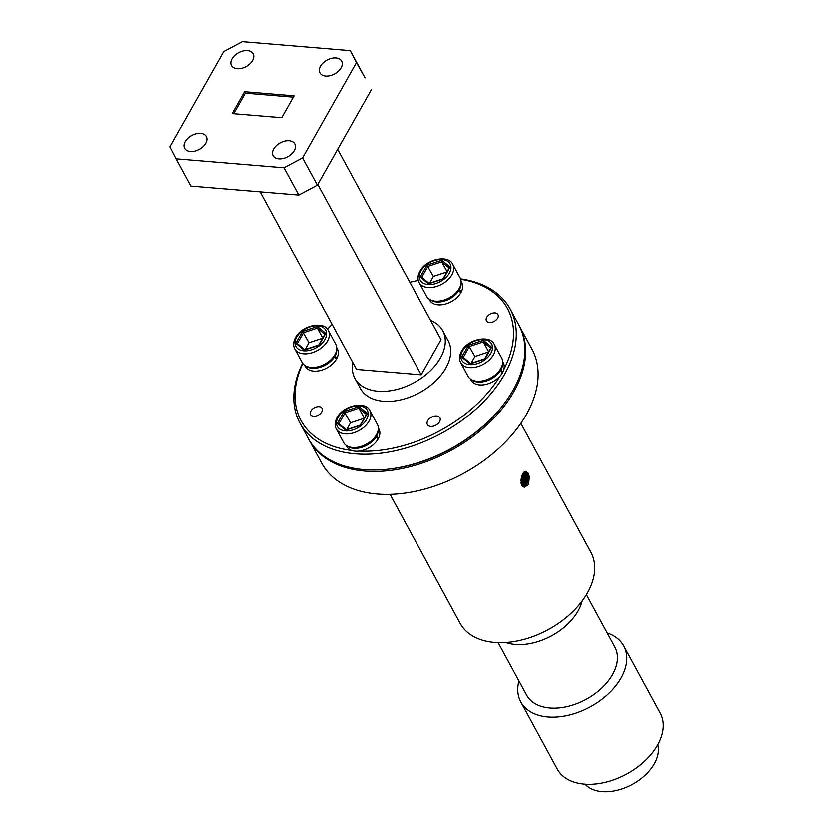 <?xml version="1.0" encoding="UTF-8"?>
<svg xmlns="http://www.w3.org/2000/svg" width="833" height="833" viewBox="0 0 833 833"><rect width="100%" height="100%" fill="white"/><g stroke="black" fill="none" stroke-linecap="round" stroke-linejoin="round"><path stroke-width="1.25" d="M459.275 288.374A19.138 12.256 -28.5 0 0 460.17 277.91L452.756 264.269A19.138 12.256 151.5 0 1 451.871 274.734A19.138 12.256 151.5 0 1 434.795 286.875A19.138 12.256 151.5 0 1 419.124 282.543L426.527 296.184A19.138 12.256 -28.5 0 0 438.918 301.067A19.138 12.256 -28.5 0 0 457.525 290.967A19.138 12.256 -28.5 0 0 459.275 288.374M457.525 290.967L456.723 291.966A17.014 10.891 151.5 0 1 440.188 300.942L438.918 301.067M447.092 271.62L441.74 261.76L441.854 260.135L450.122 267.018L443.427 278.857L428.464 283.803L429.37 283.626L428.464 283.803L420.196 276.92L421.571 277.077L429.078 283.335M446.946 271.891L433.368 276.379L426.892 265.092L441.854 260.135M433.368 276.379L429.526 283.189M458.202 290.061L459.129 290.134A18.284 11.704 151.5 0 1 430.172 299.672M429.005 298.953L429.62 300.078A18.284 11.704 151.5 0 0 444.353 304.284A18.284 11.704 151.5 0 0 460.68 293.008L459.129 290.134M461.107 282.876A18.284 11.704 151.5 0 1 459.566 289.353L458.723 289.29M461.138 281.492L461.763 282.626A18.284 11.704 151.5 0 1 461.128 292.227L459.566 289.353M461.128 292.227L460.222 292.154M333.804 356.368L334.731 356.451A18.284 11.704 151.5 0 1 305.784 365.989M304.607 365.26L305.222 366.395A18.284 11.704 151.5 0 0 319.955 370.591A18.284 11.704 151.5 0 0 336.293 359.325L334.731 356.451M336.719 349.183A18.284 11.704 151.5 0 1 335.168 355.67L334.335 355.597M336.751 347.798L337.365 348.933A18.284 11.704 151.5 0 1 336.73 358.544L335.168 355.67M336.73 358.544L335.824 358.461M375.36 436.482L376.287 436.565A18.284 11.704 151.5 0 1 347.33 446.092M346.164 445.374L346.778 446.509A18.284 11.704 151.5 0 0 361.512 450.705A18.284 11.704 151.5 0 0 377.838 439.428L376.287 436.565M378.276 429.297A18.284 11.704 151.5 0 1 376.724 435.784L375.881 435.711M378.307 427.912L378.921 429.047A18.284 11.704 151.5 0 1 378.286 438.647L376.724 435.784M378.286 438.647L377.38 438.575M499.758 370.175L500.675 370.248A18.284 11.704 151.5 0 1 471.728 379.786M470.551 379.057L471.166 380.192A18.284 11.704 151.5 0 0 485.899 384.388A18.284 11.704 151.5 0 0 502.237 373.122L500.675 370.248M502.663 362.98A18.284 11.704 151.5 0 1 501.122 369.467L500.279 369.394M502.695 361.605L503.309 362.74A18.284 11.704 151.5 0 1 502.674 372.341L501.122 369.467M502.674 372.341L501.768 372.268M334.887 354.681A19.138 12.256 -28.5 0 0 335.772 344.227L328.369 330.586A19.138 12.256 151.5 0 1 327.473 341.041A19.138 12.256 151.5 0 1 310.407 353.182A19.138 12.256 151.5 0 1 294.726 348.85L302.14 362.49A19.138 12.256 -28.5 0 0 314.53 367.374A19.138 12.256 -28.5 0 0 333.127 357.274A19.138 12.256 -28.5 0 0 334.887 354.681M333.127 357.274L332.336 358.273A17.014 10.891 151.5 0 1 315.801 367.259L314.53 367.374M322.704 337.938L317.342 328.067L317.467 326.453L325.734 333.335L319.039 345.164L304.076 350.12L304.972 349.933L304.076 350.12L295.809 343.238L297.173 343.383L304.691 349.641M322.548 338.198L308.981 342.696L302.504 331.399L317.467 326.453M308.981 342.696L305.128 349.496M376.443 434.795A19.138 12.256 -28.5 0 0 377.328 424.33L369.914 410.69A19.138 12.256 151.5 0 1 369.029 421.154A19.138 12.256 151.5 0 1 351.953 433.295A19.138 12.256 151.5 0 1 336.282 428.964L343.685 442.604A19.138 12.256 -28.5 0 0 356.076 447.488A19.138 12.256 -28.5 0 0 374.683 437.387A19.138 12.256 -28.5 0 0 376.443 434.795M374.683 437.387L373.882 438.387A17.014 10.891 151.5 0 1 357.347 447.363L356.076 447.488M364.25 418.041L358.898 408.18L359.013 406.556L367.28 413.439L360.585 425.278L345.622 430.224L346.528 430.047L345.622 430.224L337.355 423.341L338.729 423.497L346.236 429.755M364.104 418.312L350.526 422.8L344.05 411.512L359.013 406.556M350.526 422.8L346.684 429.609M500.831 368.478A19.138 12.256 -28.5 0 0 501.716 358.023L494.313 344.383A19.138 12.256 151.5 0 1 493.428 354.848A19.138 12.256 151.5 0 1 476.351 366.989A19.138 12.256 151.5 0 1 460.68 362.657L468.084 376.297A19.138 12.256 -28.5 0 0 480.474 381.181A19.138 12.256 -28.5 0 0 499.071 371.081A19.138 12.256 -28.5 0 0 500.831 368.478M499.071 371.081L498.28 372.08A17.014 10.891 151.5 0 1 481.745 381.056L480.474 381.181M488.648 351.734L483.286 341.863L483.411 340.249L491.678 347.132L484.983 358.971L470.02 363.917L470.916 363.729L470.02 363.917L461.753 357.034L463.127 357.19L470.635 363.438M488.492 352.005L474.925 356.493L468.448 345.195L483.411 340.249M474.925 356.493L471.072 363.292M585.11 784.207A41.858 26.791 -28.5 0 0 619.991 789.569A41.858 26.791 -28.5 0 0 654.384 763.799A41.858 26.791 -28.5 0 0 657.831 744.712M518.949 680.946A58.602 37.516 -28.5 0 0 520.812 701.927L557.298 769.088A58.602 37.516 -28.5 0 0 605.299 782.354A58.602 37.516 -28.5 0 0 657.581 745.171A58.602 37.516 -28.5 0 0 660.288 713.142L623.813 645.981A58.602 37.516 -28.5 0 0 607.236 632.997M520.812 701.927A58.602 37.516 -28.5 0 0 568.814 715.193A58.602 37.516 -28.5 0 0 621.095 678.01A58.602 37.516 -28.5 0 0 623.813 645.981M498.165 642.68L526.633 695.097A50.23 32.154 -28.5 0 0 567.783 706.478A50.23 32.154 -28.5 0 0 612.588 674.605A50.23 32.154 -28.5 0 0 614.921 647.147L586.442 594.731M505.86 642.535A50.23 32.154 -28.5 0 0 578.081 611.068A50.23 32.154 -28.5 0 0 582.132 601.114M524.8 471.624L526.008 473.144L526.529 480.204L522.874 485.774M523.218 485.951L527.237 480.266L526.716 473.206L525.175 471.478M521.156 483.723L524.092 486.18L525.623 485.858L529.007 480.412L529.288 476.549L528.268 473.331L525.915 471.395L522.76 473.8L521.229 478.881L522.093 485.931L524.374 487.305L528.622 484.598L529.288 476.549M523.842 472.321L524.759 480.058L522.041 485.066M522.374 485.4L525.467 480.12L524.946 473.061L524.238 471.978M525.706 471.384L527.778 473.3L528.299 480.36L524.915 485.795L523.738 486.128M523.384 486.118L521.781 485.441M522.812 473.696L522.989 479.912L521.25 483.911M521.562 484.442L523.697 479.975L523.239 473.04M521.531 477.028L520.979 480.703M520.979 482.546L521.927 479.829L522.114 475.154M519.521 326.14L531.995 349.11A119.619 76.563 151.5 0 1 526.446 414.48A119.619 76.563 151.5 0 1 419.738 490.377A119.619 76.563 151.5 0 1 321.767 463.294L309.293 440.324A119.619 76.563 -28.5 0 0 407.264 467.407A119.619 76.563 -28.5 0 0 513.971 391.51A119.619 76.563 -28.5 0 0 519.521 326.14A119.619 76.563 -28.5 0 0 519.126 325.422M520.896 423.351L590.93 552.289A74.429 47.637 151.5 0 1 587.473 592.961A74.429 47.637 151.5 0 1 521.083 640.181A74.429 47.637 151.5 0 1 460.118 623.334L390.083 494.396M299.932 423.091L308.512 438.887A119.619 76.563 -28.5 0 0 385.939 469.427A119.619 76.563 -28.5 0 0 502.205 406.275A119.619 76.563 -28.5 0 0 513.19 390.073A119.619 76.563 -28.5 0 0 518.74 324.703L510.16 308.908A119.619 76.563 151.5 0 1 504.611 374.277A119.619 76.563 151.5 0 1 397.903 450.174A119.619 76.563 151.5 0 1 299.932 423.091A119.619 76.563 151.5 0 1 302.577 363.209M503.871 369.383A117.495 75.209 -28.5 0 0 460.722 279.201M418.281 280.388A117.495 75.209 -28.5 0 0 409.878 282.231M332.148 324.443A117.495 75.209 -28.5 0 0 327.369 329.108M460.576 278.795A119.619 76.563 151.5 0 1 510.16 308.908M427.725 420.717A7.122 4.561 -28.5 0 0 427.391 424.611A7.122 4.561 -28.5 0 0 433.222 426.225A7.122 4.561 -28.5 0 0 439.585 421.706A7.122 4.561 -28.5 0 0 439.907 417.812A7.122 4.561 -28.5 0 0 434.076 416.198A7.122 4.561 -28.5 0 0 427.725 420.717M486.784 317.227A6.539 4.186 -28.5 0 0 486.482 320.799A6.539 4.186 -28.5 0 0 491.834 322.277A6.539 4.186 -28.5 0 0 497.665 318.133A6.539 4.186 -28.5 0 0 497.978 314.551A6.539 4.186 -28.5 0 0 492.615 313.073A6.539 4.186 -28.5 0 0 486.784 317.227M310.865 411.002A6.539 4.186 -28.5 0 0 310.563 414.574A6.539 4.186 -28.5 0 0 315.915 416.052A6.539 4.186 -28.5 0 0 321.746 411.908A6.539 4.186 -28.5 0 0 322.059 408.337A6.539 4.186 -28.5 0 0 316.696 406.848A6.539 4.186 -28.5 0 0 310.865 411.002M185.186 141.558A12.339 7.893 -28.5 0 0 184.614 148.305A12.339 7.893 -28.5 0 0 194.724 151.096A12.339 7.893 -28.5 0 0 205.72 143.266A12.339 7.893 -28.5 0 0 206.292 136.529A12.339 7.893 -28.5 0 0 196.192 133.738A12.339 7.893 -28.5 0 0 185.186 141.558M273.693 148.92A12.339 7.893 -28.5 0 0 273.12 155.667A12.339 7.893 -28.5 0 0 283.23 158.457A12.339 7.893 -28.5 0 0 294.226 150.627A12.339 7.893 -28.5 0 0 294.799 143.89A12.339 7.893 -28.5 0 0 284.699 141.1A12.339 7.893 -28.5 0 0 273.693 148.92M320.528 66.151A12.339 7.893 -28.5 0 0 319.955 72.888A12.339 7.893 -28.5 0 0 330.055 75.678A12.339 7.893 -28.5 0 0 341.061 67.858A12.339 7.893 -28.5 0 0 341.634 61.111A12.339 7.893 -28.5 0 0 331.534 58.32A12.339 7.893 -28.5 0 0 320.528 66.151M232.022 58.789A12.339 7.893 -28.5 0 0 231.449 65.526A12.339 7.893 -28.5 0 0 241.549 68.316A12.339 7.893 -28.5 0 0 252.555 60.497A12.339 7.893 -28.5 0 0 253.128 53.749A12.339 7.893 -28.5 0 0 243.028 50.959A12.339 7.893 -28.5 0 0 232.022 58.789M352.838 362.532A49.97 31.987 -28.5 0 0 354.9 378.369A49.97 31.987 -28.5 0 0 395.831 389.677A49.97 31.987 -28.5 0 0 440.407 357.971A49.97 31.987 -28.5 0 0 442.719 330.659A49.97 31.987 -28.5 0 0 430.567 320.32M354.9 378.369L360.356 388.417A49.97 31.987 -28.5 0 0 401.287 399.725A49.97 31.987 -28.5 0 0 445.863 368.019A49.97 31.987 -28.5 0 0 448.185 340.718L442.719 330.659M260.115 191.829L356.566 369.394L421.175 374.777L441.053 339.635L337.657 149.274M302.806 363.521A117.495 75.209 -28.5 0 0 351.724 450.476M359.242 451.101A117.495 75.209 -28.5 0 0 500.123 376.006M317.779 184.416L421.175 374.777M176.002 158.791L190.819 186.061L298.797 195.047L283.98 167.766L302.556 157.864L356.451 62.59L350.245 50.626L242.278 41.65L223.702 51.552L169.797 146.827L176.002 158.791L283.98 167.766M350.245 50.626L365.062 77.906L356.451 62.59M302.556 157.864L317.373 185.145L371.268 89.87M317.373 185.145L298.797 195.047M232.157 113.58L281.721 117.703L294.091 95.837L244.527 91.713L232.157 113.58M244.527 91.713L245.308 93.15L233.677 113.705M293.351 97.149L245.308 93.15M502.205 406.275L501.404 407.275A117.495 75.209 151.5 0 1 387.22 469.302L385.939 469.427M308.908 439.595A119.619 76.563 -28.5 0 0 309.293 440.324M449.32 273.151A17.014 10.891 -28.5 0 0 442.229 259.479A17.014 10.891 -28.5 0 0 420.998 270.798A17.014 10.891 -28.5 0 0 428.089 284.469A17.014 10.891 -28.5 0 0 449.32 273.151M420.196 276.92L426.892 265.092M449.174 267.945L441.74 261.76L427.912 266.331L421.748 277.222M324.932 339.458A17.014 10.891 -28.5 0 0 317.842 325.786A17.014 10.891 -28.5 0 0 296.61 337.105A17.014 10.891 -28.5 0 0 303.701 350.776A17.014 10.891 -28.5 0 0 324.932 339.458M295.809 343.238L302.504 331.399M324.776 334.262L317.342 328.067L303.524 332.638L297.36 343.54M366.478 419.572A17.014 10.891 -28.5 0 0 359.387 405.9A17.014 10.891 -28.5 0 0 338.156 417.218A17.014 10.891 -28.5 0 0 345.247 430.89A17.014 10.891 -28.5 0 0 366.478 419.572M337.355 423.341L344.05 411.512M366.333 414.365L358.898 408.18L345.07 412.751L338.906 423.643M490.876 353.265A17.014 10.891 -28.5 0 0 483.786 339.593A17.014 10.891 -28.5 0 0 462.554 350.901A17.014 10.891 -28.5 0 0 469.645 364.573A17.014 10.891 -28.5 0 0 490.876 353.265M461.753 357.034L468.448 345.195M490.731 348.059L483.286 341.863L469.468 346.445L463.304 357.336M452.756 264.269C448.508 254.242 426.142 258.938 419.926 271.183C417.645 275.4 417.375 279.19 419.124 282.543M428.891 283.397L443.114 278.691L449.393 267.56M328.369 330.586C324.11 320.559 301.744 325.255 295.538 337.49C293.258 341.707 292.987 345.497 294.726 348.85M304.503 349.704L318.716 344.997L325.005 333.866M369.914 410.69C365.666 400.663 343.3 405.359 337.084 417.604C334.804 421.821 334.533 425.611 336.282 428.964M346.049 429.818L360.272 425.111L366.551 413.98M494.313 344.383C490.064 334.356 467.698 339.052 461.482 351.297C459.202 355.514 458.931 359.294 460.68 362.657M470.447 363.5L484.66 358.794L490.949 347.673"/></g></svg>
